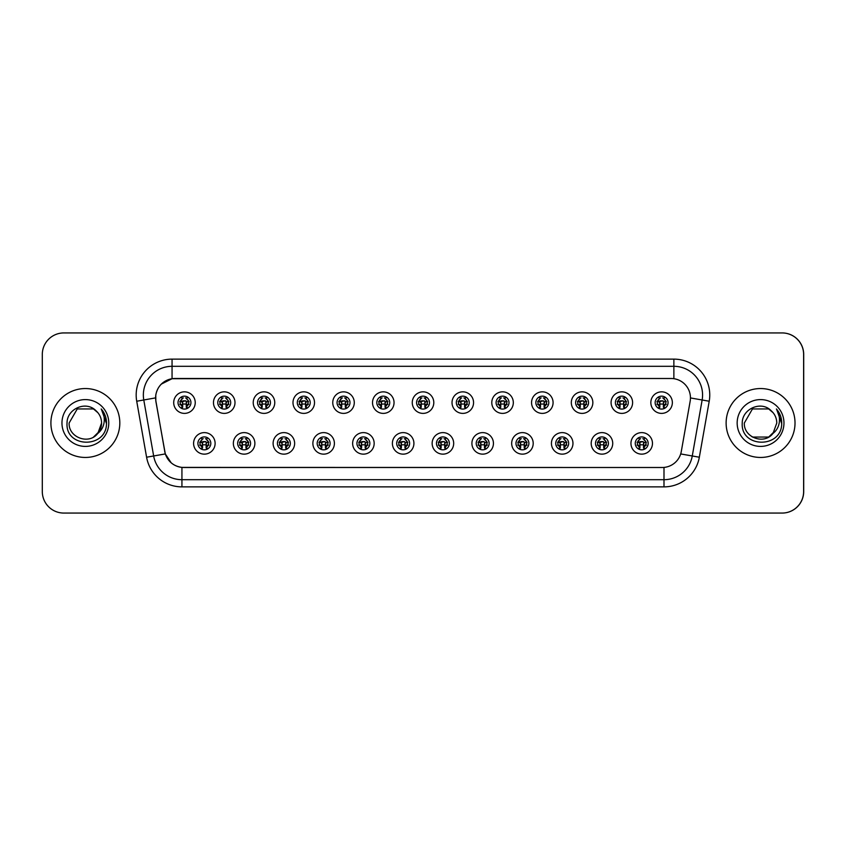 <?xml version="1.0" encoding="UTF-8"?>
<svg xmlns="http://www.w3.org/2000/svg" width="846" height="846" viewBox="0 0 846 846"><rect width="100%" height="100%" fill="white"/><g stroke="black" fill="none" stroke-linecap="round" stroke-linejoin="round"><path stroke-width="1.27" d="M254.879 443.378A10.765 10.765 0 0 1 244.113 454.143A10.765 10.765 0 0 1 233.348 443.378A10.765 10.765 0 0 1 244.113 432.613A10.765 10.765 0 0 1 254.879 443.378M237.652 443.378A6.461 6.461 0 0 0 244.113 449.839A6.461 6.461 0 0 0 250.575 443.378A6.461 6.461 0 0 0 244.113 436.927A6.461 6.461 0 0 0 237.652 443.378M294.641 443.378A10.765 10.765 0 0 1 283.875 454.143A10.765 10.765 0 0 1 273.11 443.378A10.765 10.765 0 0 1 283.875 432.613A10.765 10.765 0 0 1 294.641 443.378M277.414 443.378A6.461 6.461 0 0 0 283.875 449.839A6.461 6.461 0 0 0 290.337 443.378A6.461 6.461 0 0 0 283.875 436.927A6.461 6.461 0 0 0 277.414 443.378M334.403 443.378A10.765 10.765 0 0 1 323.637 454.143A10.765 10.765 0 0 1 312.872 443.378A10.765 10.765 0 0 1 323.637 432.613A10.765 10.765 0 0 1 334.403 443.378M317.176 443.378A6.461 6.461 0 0 0 323.637 449.839A6.461 6.461 0 0 0 330.099 443.378A6.461 6.461 0 0 0 323.637 436.927A6.461 6.461 0 0 0 317.176 443.378M374.165 443.378A10.765 10.765 0 0 1 363.399 454.143A10.765 10.765 0 0 1 352.634 443.378A10.765 10.765 0 0 1 363.399 432.613A10.765 10.765 0 0 1 374.165 443.378M356.938 443.378A6.461 6.461 0 0 0 363.399 449.839A6.461 6.461 0 0 0 369.85 443.378A6.461 6.461 0 0 0 363.399 436.927A6.461 6.461 0 0 0 356.938 443.378M413.916 443.378A10.765 10.765 0 0 1 403.151 454.143A10.765 10.765 0 0 1 392.385 443.378A10.765 10.765 0 0 1 403.151 432.613A10.765 10.765 0 0 1 413.916 443.378M396.7 443.378A6.461 6.461 0 0 0 403.151 449.839A6.461 6.461 0 0 0 409.612 443.378A6.461 6.461 0 0 0 403.151 436.927A6.461 6.461 0 0 0 396.7 443.378M453.678 443.378A10.765 10.765 0 0 1 442.913 454.143A10.765 10.765 0 0 1 432.147 443.378A10.765 10.765 0 0 1 442.913 432.613A10.765 10.765 0 0 1 453.678 443.378M436.462 443.378A6.461 6.461 0 0 0 442.913 449.839A6.461 6.461 0 0 0 449.374 443.378A6.461 6.461 0 0 0 442.913 436.927A6.461 6.461 0 0 0 436.462 443.378M493.44 443.378A10.765 10.765 0 0 1 482.675 454.143A10.765 10.765 0 0 1 471.909 443.378A10.765 10.765 0 0 1 482.675 432.613A10.765 10.765 0 0 1 493.44 443.378M476.213 443.378A6.461 6.461 0 0 0 482.675 449.839A6.461 6.461 0 0 0 489.136 443.378A6.461 6.461 0 0 0 482.675 436.927A6.461 6.461 0 0 0 476.213 443.378M533.202 443.378A10.765 10.765 0 0 1 522.437 454.143A10.765 10.765 0 0 1 511.671 443.378A10.765 10.765 0 0 1 522.437 432.613A10.765 10.765 0 0 1 533.202 443.378M515.975 443.378A6.461 6.461 0 0 0 522.437 449.839A6.461 6.461 0 0 0 528.898 443.378A6.461 6.461 0 0 0 522.437 436.927A6.461 6.461 0 0 0 515.975 443.378M572.964 443.378A10.765 10.765 0 0 1 562.199 454.143A10.765 10.765 0 0 1 551.433 443.378A10.765 10.765 0 0 1 562.199 432.613A10.765 10.765 0 0 1 572.964 443.378M555.737 443.378A6.461 6.461 0 0 0 562.199 449.839A6.461 6.461 0 0 0 568.66 443.378A6.461 6.461 0 0 0 562.199 436.927A6.461 6.461 0 0 0 555.737 443.378M612.726 443.378A10.765 10.765 0 0 1 601.961 454.143A10.765 10.765 0 0 1 591.195 443.378A10.765 10.765 0 0 1 601.961 432.613A10.765 10.765 0 0 1 612.726 443.378M595.499 443.378A6.461 6.461 0 0 0 601.961 449.839A6.461 6.461 0 0 0 608.411 443.378A6.461 6.461 0 0 0 601.961 436.927A6.461 6.461 0 0 0 595.499 443.378M652.478 443.378A10.765 10.765 0 0 1 641.712 454.143A10.765 10.765 0 0 1 630.947 443.378A10.765 10.765 0 0 1 641.712 432.613A10.765 10.765 0 0 1 652.478 443.378M635.261 443.378A6.461 6.461 0 0 0 641.712 449.839A6.461 6.461 0 0 0 648.173 443.378A6.461 6.461 0 0 0 641.712 436.927A6.461 6.461 0 0 0 635.261 443.378M215.117 443.378A10.765 10.765 0 0 1 204.351 454.143A10.765 10.765 0 0 1 193.586 443.378A10.765 10.765 0 0 1 204.351 432.613A10.765 10.765 0 0 1 215.117 443.378M197.901 443.378A6.461 6.461 0 0 0 204.351 449.839A6.461 6.461 0 0 0 210.813 443.378A6.461 6.461 0 0 0 204.351 436.927A6.461 6.461 0 0 0 197.901 443.378M234.998 402.622A10.765 10.765 0 0 1 224.232 413.387A10.765 10.765 0 0 1 213.467 402.622A10.765 10.765 0 0 1 224.232 391.857A10.765 10.765 0 0 1 234.998 402.622M217.771 402.622A6.461 6.461 0 0 0 224.232 409.073A6.461 6.461 0 0 0 230.694 402.622A6.461 6.461 0 0 0 224.232 396.161A6.461 6.461 0 0 0 217.771 402.622M274.76 402.622A10.765 10.765 0 0 1 263.994 413.387A10.765 10.765 0 0 1 253.229 402.622A10.765 10.765 0 0 1 263.994 391.857A10.765 10.765 0 0 1 274.76 402.622M257.533 402.622A6.461 6.461 0 0 0 263.994 409.073A6.461 6.461 0 0 0 270.456 402.622A6.461 6.461 0 0 0 263.994 396.161A6.461 6.461 0 0 0 257.533 402.622M314.522 402.622A10.765 10.765 0 0 1 303.756 413.387A10.765 10.765 0 0 1 292.991 402.622A10.765 10.765 0 0 1 303.756 391.857A10.765 10.765 0 0 1 314.522 402.622M297.295 402.622A6.461 6.461 0 0 0 303.756 409.073A6.461 6.461 0 0 0 310.218 402.622A6.461 6.461 0 0 0 303.756 396.161A6.461 6.461 0 0 0 297.295 402.622M354.284 402.622A10.765 10.765 0 0 1 343.518 413.387A10.765 10.765 0 0 1 332.753 402.622A10.765 10.765 0 0 1 343.518 391.857A10.765 10.765 0 0 1 354.284 402.622M337.057 402.622A6.461 6.461 0 0 0 343.518 409.073A6.461 6.461 0 0 0 349.98 402.622A6.461 6.461 0 0 0 343.518 396.161A6.461 6.461 0 0 0 337.057 402.622M394.046 402.622A10.765 10.765 0 0 1 383.28 413.387A10.765 10.765 0 0 1 372.515 402.622A10.765 10.765 0 0 1 383.28 391.857A10.765 10.765 0 0 1 394.046 402.622M376.819 402.622A6.461 6.461 0 0 0 383.28 409.073A6.461 6.461 0 0 0 389.731 402.622A6.461 6.461 0 0 0 383.28 396.161A6.461 6.461 0 0 0 376.819 402.622M433.797 402.622A10.765 10.765 0 0 1 423.032 413.387A10.765 10.765 0 0 1 412.266 402.622A10.765 10.765 0 0 1 423.032 391.857A10.765 10.765 0 0 1 433.797 402.622M416.581 402.622A6.461 6.461 0 0 0 423.032 409.073A6.461 6.461 0 0 0 429.493 402.622A6.461 6.461 0 0 0 423.032 396.161A6.461 6.461 0 0 0 416.581 402.622M473.559 402.622A10.765 10.765 0 0 1 462.794 413.387A10.765 10.765 0 0 1 452.028 402.622A10.765 10.765 0 0 1 462.794 391.857A10.765 10.765 0 0 1 473.559 402.622M456.332 402.622A6.461 6.461 0 0 0 462.794 409.073A6.461 6.461 0 0 0 469.255 402.622A6.461 6.461 0 0 0 462.794 396.161A6.461 6.461 0 0 0 456.332 402.622M513.321 402.622A10.765 10.765 0 0 1 502.556 413.387A10.765 10.765 0 0 1 491.79 402.622A10.765 10.765 0 0 1 502.556 391.857A10.765 10.765 0 0 1 513.321 402.622M496.094 402.622A6.461 6.461 0 0 0 502.556 409.073A6.461 6.461 0 0 0 509.017 402.622A6.461 6.461 0 0 0 502.556 396.161A6.461 6.461 0 0 0 496.094 402.622M553.083 402.622A10.765 10.765 0 0 1 542.318 413.387A10.765 10.765 0 0 1 531.552 402.622A10.765 10.765 0 0 1 542.318 391.857A10.765 10.765 0 0 1 553.083 402.622M535.856 402.622A6.461 6.461 0 0 0 542.318 409.073A6.461 6.461 0 0 0 548.779 402.622A6.461 6.461 0 0 0 542.318 396.161A6.461 6.461 0 0 0 535.856 402.622M592.845 402.622A10.765 10.765 0 0 1 582.08 413.387A10.765 10.765 0 0 1 571.314 402.622A10.765 10.765 0 0 1 582.08 391.857A10.765 10.765 0 0 1 592.845 402.622M575.618 402.622A6.461 6.461 0 0 0 582.08 409.073A6.461 6.461 0 0 0 588.541 402.622A6.461 6.461 0 0 0 582.08 396.161A6.461 6.461 0 0 0 575.618 402.622M632.607 402.622A10.765 10.765 0 0 1 621.842 413.387A10.765 10.765 0 0 1 611.076 402.622A10.765 10.765 0 0 1 621.842 391.857A10.765 10.765 0 0 1 632.607 402.622M615.38 402.622A6.461 6.461 0 0 0 621.842 409.073A6.461 6.461 0 0 0 628.292 402.622A6.461 6.461 0 0 0 621.842 396.161A6.461 6.461 0 0 0 615.38 402.622M672.359 402.622A10.765 10.765 0 0 1 661.593 413.387A10.765 10.765 0 0 1 650.828 402.622A10.765 10.765 0 0 1 661.593 391.857A10.765 10.765 0 0 1 672.359 402.622M655.142 402.622A6.461 6.461 0 0 0 661.593 409.073A6.461 6.461 0 0 0 668.054 402.622A6.461 6.461 0 0 0 661.593 396.161A6.461 6.461 0 0 0 655.142 402.622M195.236 402.622A10.765 10.765 0 0 1 184.47 413.387A10.765 10.765 0 0 1 173.705 402.622A10.765 10.765 0 0 1 184.47 391.857A10.765 10.765 0 0 1 195.236 402.622M178.02 402.622A6.461 6.461 0 0 0 184.47 409.073A6.461 6.461 0 0 0 190.932 402.622A6.461 6.461 0 0 0 184.47 396.161A6.461 6.461 0 0 0 178.02 402.622M155.622 397.884A19.373 19.373 0 0 0 155.918 401.247L164.78 451.489A19.373 19.373 0 0 0 183.857 467.5L662.217 467.5A19.373 19.373 0 0 0 681.294 451.489L690.156 401.247A19.373 19.373 0 0 0 671.068 378.5L175.006 378.5A19.373 19.373 0 0 0 155.622 397.884M688.866 513.067L782.169 513.067A21.531 21.531 0 0 0 803.7 491.537L803.7 354.463A21.531 21.531 0 0 0 782.169 332.933L688.866 332.933M50.908 423A34.453 34.453 0 0 0 85.361 457.453A34.453 34.453 0 0 0 119.815 423A34.453 34.453 0 0 0 85.361 388.547A34.453 34.453 0 0 0 50.908 423A34.453 34.453 0 0 0 85.361 457.453A34.453 34.453 0 0 0 119.815 423A34.453 34.453 0 0 0 85.361 388.547A34.453 34.453 0 0 0 50.908 423M726.122 423A34.453 34.453 0 0 0 760.565 457.453A34.453 34.453 0 0 0 795.018 423A34.453 34.453 0 0 0 760.565 388.547A34.453 34.453 0 0 0 726.122 423A34.453 34.453 0 0 0 760.565 457.453A34.453 34.453 0 0 0 795.018 423A34.453 34.453 0 0 0 760.565 388.547A34.453 34.453 0 0 0 726.122 423M662.143 467.5L181.932 467.404C173.694 466.241 168.153 461.747 165.298 453.921L155.844 401.247L155.77 395.008C157.631 386.03 163.056 380.605 172.055 378.712L670.994 378.5M161.269 384.137L172.055 378.712L172.055 366.307L673.871 366.307A28.711 28.711 0 0 1 702.138 399.999L692.271 455.973A28.711 28.711 0 0 1 663.994 479.693L181.932 479.693A28.711 28.711 0 0 1 153.655 455.973L143.788 399.999A28.711 28.711 0 0 1 172.055 366.307L172.055 359.127L673.871 359.127L673.871 378.701M183.783 467.5L181.932 467.404L181.932 486.873A35.881 35.881 0 0 1 146.591 457.221L136.724 401.237A35.881 35.881 0 0 1 172.055 359.127M171.22 462.868L165.298 453.921L146.591 457.221M164.822 452.092L164.706 451.489M136.724 401.237L155.548 397.884M803.626 354.463A21.531 21.531 0 0 0 782.095 332.933L63.831 332.933A21.531 21.531 0 0 0 42.3 354.463L42.3 491.537A21.531 21.531 0 0 0 63.831 513.067L782.095 513.067A21.531 21.531 0 0 0 803.626 491.537L803.626 354.463M182.324 406.344A4.304 4.304 0 0 1 182.324 398.889L181.382 397.26L182.324 398.889C179.405 401.628 179.405 404.113 182.324 406.344L181.382 407.984L182.324 406.344M189.144 401.512L186.575 401.776L186.268 404.663L189.144 404.399M186.628 398.889C189.451 401.374 189.451 403.859 186.628 406.344L187.569 407.984L186.628 406.344C189.493 403.309 189.493 400.824 186.628 398.889L187.569 397.26L186.628 398.889A4.304 4.304 0 0 1 186.628 406.344A4.304 4.304 0 0 0 186.628 398.889M187.378 408.385L186.268 407.286L186.268 401.543A0.719 0.719 0 0 0 185.549 400.824L183.402 400.824A0.719 0.719 0 0 0 182.683 401.543L182.683 407.286L181.784 407.286M187.167 407.286L186.268 407.286M181.573 408.385L182.683 407.286M185.549 397.948A3.585 3.585 0 0 1 186.998 398.255L185.549 397.948M181.953 398.255A3.585 3.585 0 0 1 183.402 397.948L181.953 398.255M186.268 404.663L186.268 401.543L185.549 400.824L182.683 401.543L182.683 404.663L182.376 401.776L179.786 401.512M179.807 404.399L182.683 404.663M180.462 401.184L182.778 401.184M182.683 404.05L186.268 404.05M186.575 401.776L188.901 401.533M180.05 401.533L182.376 401.776M202.205 447.111A4.304 4.304 0 0 1 202.205 439.656C199.286 442.395 199.286 444.88 202.205 447.111L201.263 448.74L202.205 447.111M209.015 442.278L206.456 442.543L206.149 445.43L209.015 445.165M206.509 439.656C209.332 442.141 209.332 444.626 206.509 447.111L207.45 448.74L206.509 447.111C209.374 444.065 209.374 441.58 206.509 439.656L207.45 438.017L206.509 439.656A4.304 4.304 0 0 1 206.509 447.111A4.304 4.304 0 0 0 206.509 439.656M207.259 449.152L206.149 448.052L206.149 442.31A0.719 0.719 0 0 0 205.43 441.591L203.283 441.591A0.719 0.719 0 0 0 202.564 442.31L202.564 448.052L201.665 448.052M207.048 448.052L206.149 448.052M201.454 449.152L202.564 448.052M205.43 438.714A3.585 3.585 0 0 1 206.879 439.021L205.43 438.714M201.834 439.021A3.585 3.585 0 0 1 203.283 438.714L201.834 439.021M206.149 445.43L206.149 442.31L205.43 441.591L202.564 442.31L202.564 445.43L202.247 442.543L199.656 442.278M199.688 445.165L202.564 445.43M201.263 438.017L202.205 439.656A4.304 4.304 0 0 0 200.047 443.378M200.333 441.95L202.659 441.95M202.564 444.816L206.149 444.816M206.456 442.543L208.772 442.299M199.931 442.299L202.247 442.543M93.472 437.054A16.222 16.222 0 0 0 101.583 423C101.488 418.083 99.606 413.98 95.947 410.701C85.89 400.295 66.887 408.967 67.046 423C65.205 448.02 105.824 448.718 106.48 424.216L106.522 423C106.459 417.681 104.693 413.007 101.203 408.978C103.857 413.324 104.788 417.998 104.005 423C103.233 427.272 101.171 430.73 97.829 433.385L101.583 423M93.599 436.98L99.183 431.492L93.769 436.874M97.681 433.554L97.47 433.797C88.661 444.964 68.304 437.382 69.139 423L77.25 408.946L93.472 408.946L97.935 412.742M61.959 423A23.402 23.402 0 0 0 85.361 446.402A23.402 23.402 0 0 0 108.764 423A23.402 23.402 0 0 0 85.361 399.598A23.402 23.402 0 0 0 61.959 423M101.361 409.157L106.511 423.613L101.361 409.157M768.676 437.054A16.222 16.222 0 0 0 773.202 433.173M768.813 436.97L774.386 431.492L768.676 437.054L752.454 437.054L749.165 434.537M773.033 433.385L776.787 423C776.691 418.083 774.82 413.98 771.15 410.701C761.093 400.295 742.09 408.967 742.249 423C740.409 448.02 781.027 448.718 781.693 424.216L781.725 423C781.662 417.681 779.896 413.007 776.417 408.978C779.06 413.324 779.991 417.998 779.208 423C778.436 427.272 776.385 430.73 773.033 433.385L772.673 433.797C763.864 444.964 743.518 437.382 744.343 423L752.454 408.946L768.676 408.946L773.138 412.742M737.162 423A23.402 23.402 0 0 0 760.565 446.402A23.402 23.402 0 0 0 783.967 423A23.402 23.402 0 0 0 760.565 399.598A23.402 23.402 0 0 0 737.162 423M776.575 409.157L781.715 423.613L776.575 409.157M222.086 406.344A4.304 4.304 0 0 1 222.086 398.889L221.144 397.26L222.086 398.889C219.167 401.628 219.167 404.113 222.086 406.344L221.144 407.984L222.086 406.344M228.896 401.512L226.337 401.776L226.03 404.663L228.896 404.399M226.39 398.889C229.213 401.374 229.213 403.859 226.39 406.344L227.331 407.984L226.39 406.344C229.245 403.309 229.245 400.824 226.39 398.889L227.331 397.26L226.39 398.889A4.304 4.304 0 0 1 226.39 406.344A4.304 4.304 0 0 0 226.39 398.889M227.14 408.385L226.03 407.286L226.03 401.543A0.719 0.719 0 0 0 225.311 400.824L223.154 400.824A0.719 0.719 0 0 0 222.445 401.543L222.445 407.286L221.546 407.286M226.929 407.286L226.03 407.286M221.335 408.385L222.445 407.286M225.311 397.948A3.585 3.585 0 0 1 226.749 398.255L225.311 397.948M221.715 398.255A3.585 3.585 0 0 1 223.154 397.948L221.715 398.255M226.03 404.663L226.03 401.543L225.311 400.824L222.445 401.543L222.445 404.663L222.128 401.776L219.537 401.512M219.569 404.399L222.445 404.663M220.214 401.184L222.54 401.184M222.445 404.05L226.03 404.05M226.337 401.776L228.653 401.533M219.812 401.533L222.128 401.776M261.837 406.344A4.304 4.304 0 0 1 261.837 398.889L260.896 397.26L261.837 398.889C258.929 401.628 258.929 404.113 261.837 406.344L260.896 407.984L261.837 406.344M268.658 401.512L266.099 401.776L265.792 404.663L268.658 404.399M266.152 398.889C268.965 401.374 268.965 403.859 266.152 406.344L267.093 407.984L266.152 406.344C269.007 403.309 269.007 400.824 266.152 398.889L267.093 397.26L266.152 398.889A4.304 4.304 0 0 1 266.152 406.344A4.304 4.304 0 0 0 266.152 398.889M266.892 408.385L265.792 407.286L265.792 401.543A0.719 0.719 0 0 0 265.073 400.824L262.916 400.824A0.719 0.719 0 0 0 262.197 401.543L262.197 407.286L261.298 407.286M266.691 407.286L265.792 407.286M261.097 408.385L262.197 407.286M265.073 397.948A3.585 3.585 0 0 1 266.511 398.255L265.073 397.948M261.477 398.255A3.585 3.585 0 0 1 262.916 397.948L261.477 398.255M265.792 404.663L265.792 401.543L265.073 400.824L262.197 401.543L262.197 404.663L261.89 401.776L259.299 401.512M259.331 404.399L262.197 404.663M259.976 401.184L262.302 401.184M262.197 404.05L265.792 404.05M266.099 401.776L268.415 401.533M259.574 401.533L261.89 401.776M301.599 406.344A4.304 4.304 0 0 1 301.599 398.889L300.658 397.26L301.599 398.889C298.68 401.628 298.68 404.113 301.599 406.344L300.658 407.984L301.599 406.344M308.42 401.512L305.861 401.776L305.554 404.663L308.42 404.399M305.914 398.889C308.727 401.374 308.727 403.859 305.914 406.344L306.855 407.984L305.914 406.344C308.769 403.309 308.769 400.824 305.914 398.889L306.855 397.26L305.914 398.889A4.304 4.304 0 0 1 305.914 406.344A4.304 4.304 0 0 0 305.914 398.889M306.654 408.385L305.554 407.286L305.554 401.543A0.719 0.719 0 0 0 304.835 400.824L302.678 400.824A0.719 0.719 0 0 0 301.959 401.543L301.959 407.286L301.06 407.286M306.453 407.286L305.554 407.286M300.859 408.385L301.959 407.286M304.835 397.948A3.585 3.585 0 0 1 306.273 398.255L304.835 397.948M301.239 398.255A3.585 3.585 0 0 1 302.678 397.948L301.239 398.255M305.554 404.663L305.554 401.543L304.835 400.824L301.959 401.543L301.959 404.663L301.652 401.776L299.061 401.512M299.093 404.399L301.959 404.663M299.738 401.184L302.054 401.184M301.959 404.05L305.554 404.05M305.861 401.776L308.177 401.533M299.336 401.533L301.652 401.776M341.361 406.344A4.304 4.304 0 0 1 341.361 398.889L340.42 397.26L341.361 398.889C338.442 401.628 338.442 404.113 341.361 406.344L340.42 407.984L341.361 406.344M348.182 401.512L345.623 401.776L345.305 404.663L348.182 404.399M345.665 398.889C348.489 401.374 348.489 403.859 345.665 406.344L346.606 407.984L345.665 406.344C348.531 403.309 348.531 400.824 345.665 398.889L346.606 397.26L345.665 398.889A4.304 4.304 0 0 1 345.665 406.344A4.304 4.304 0 0 0 345.665 398.889M346.416 408.385L345.305 407.286L345.305 401.543A0.719 0.719 0 0 0 344.597 400.824L342.44 400.824A0.719 0.719 0 0 0 341.721 401.543L341.721 407.286L340.822 407.286M346.204 407.286L345.305 407.286M340.61 408.385L341.721 407.286M344.597 397.948A3.585 3.585 0 0 1 346.035 398.255L344.597 397.948M341.001 398.255A3.585 3.585 0 0 1 342.44 397.948L341.001 398.255M345.305 404.663L345.305 401.543L344.597 400.824L341.721 401.543L341.721 404.663L341.414 401.776L338.823 401.512M338.855 404.399L341.721 404.663M339.5 401.184L341.816 401.184M341.721 404.05L345.305 404.05M345.623 401.776L347.939 401.533M339.098 401.533L341.414 401.776M241.967 447.111A4.304 4.304 0 0 1 241.967 439.656C239.048 442.395 239.048 444.88 241.967 447.111L241.015 448.74L241.967 447.111M248.777 442.278L246.218 442.543L245.911 445.43L248.777 445.165M246.271 439.656C249.094 442.141 249.094 444.626 246.271 447.111L247.212 448.74L246.271 447.111C249.126 444.065 249.126 441.58 246.271 439.656L247.212 438.017L246.271 439.656A4.304 4.304 0 0 1 246.271 447.111A4.304 4.304 0 0 0 246.271 439.656M247.011 449.152L245.911 448.052L245.911 442.31A0.719 0.719 0 0 0 245.192 441.591L243.035 441.591A0.719 0.719 0 0 0 242.326 442.31L242.326 448.052L241.417 448.052M246.81 448.052L245.911 448.052M241.216 449.152L242.326 448.052M245.192 438.714A3.585 3.585 0 0 1 246.63 439.021L245.192 438.714M241.596 439.021A3.585 3.585 0 0 1 243.035 438.714L241.596 439.021M245.911 445.43L245.911 442.31L245.192 441.591L242.326 442.31L242.326 445.43L242.009 442.543L239.418 442.278M239.45 445.165L242.326 445.43M241.015 438.017L241.967 439.656A4.304 4.304 0 0 0 239.809 443.378M240.095 441.95L242.421 441.95M242.326 444.816L245.911 444.816M246.218 442.543L248.534 442.299M239.693 442.299L242.009 442.543M281.718 447.111A4.304 4.304 0 0 1 281.718 439.656C278.81 442.395 278.81 444.88 281.718 447.111L280.777 448.74L281.718 447.111M288.539 442.278L285.98 442.543L285.673 445.43L288.539 445.165M286.033 439.656C288.846 442.141 288.846 444.626 286.033 447.111L286.974 448.74L286.033 447.111C288.888 444.065 288.888 441.58 286.033 439.656L286.974 438.017L286.033 439.656A4.304 4.304 0 0 1 286.033 447.111A4.304 4.304 0 0 0 286.033 439.656M286.773 449.152L285.673 448.052L285.673 442.31A0.719 0.719 0 0 0 284.954 441.591L282.797 441.591A0.719 0.719 0 0 0 282.078 442.31L282.078 448.052L281.179 448.052M286.572 448.052L285.673 448.052M280.978 449.152L282.078 448.052M284.954 438.714A3.585 3.585 0 0 1 286.392 439.021L284.954 438.714M281.358 439.021A3.585 3.585 0 0 1 282.797 438.714L281.358 439.021M285.673 445.43L285.673 442.31L284.954 441.591L282.078 442.31L282.078 445.43L281.771 442.543L279.18 442.278M279.212 445.165L282.078 445.43M280.777 438.017L281.718 439.656A4.304 4.304 0 0 0 279.571 443.378M279.857 441.95L282.183 441.95M282.078 444.816L285.673 444.816M285.98 442.543L288.296 442.299M279.455 442.299L281.771 442.543M321.48 447.111A4.304 4.304 0 0 1 321.48 439.656C318.561 442.395 318.561 444.88 321.48 447.111L320.539 448.74L321.48 447.111M328.301 442.278L325.742 442.543L325.424 445.43L328.301 445.165M325.784 439.656C328.608 442.141 328.608 444.626 325.784 447.111L326.736 448.74L325.784 447.111C328.65 444.065 328.65 441.58 325.784 439.656L326.736 438.017L325.784 439.656A4.304 4.304 0 0 1 325.784 447.111A4.304 4.304 0 0 0 325.784 439.656M326.535 449.152L325.424 448.052L325.424 442.31A0.719 0.719 0 0 0 324.716 441.591L322.559 441.591A0.719 0.719 0 0 0 321.84 442.31L321.84 448.052L320.941 448.052M326.334 448.052L325.424 448.052M320.74 449.152L321.84 448.052M324.716 438.714A3.585 3.585 0 0 1 326.154 439.021L324.716 438.714M321.12 439.021A3.585 3.585 0 0 1 322.559 438.714L321.12 439.021M325.424 445.43L325.424 442.31L324.716 441.591L321.84 442.31L321.84 445.43L321.533 442.543L318.942 442.278M318.974 445.165L321.84 445.43M320.539 438.017L321.48 439.656A4.304 4.304 0 0 0 319.333 443.378M319.619 441.95L321.935 441.95M321.84 444.816L325.424 444.816M325.742 442.543L328.058 442.299M319.217 442.299L321.533 442.543M381.123 406.344A4.304 4.304 0 0 1 381.123 398.889L380.182 397.26L381.123 398.889C378.204 401.628 378.204 404.113 381.123 406.344L380.182 407.984L381.123 406.344M387.944 401.512L385.374 401.776L385.067 404.663L387.944 404.399M386.368 397.26L385.427 398.889A4.304 4.304 0 0 1 385.427 406.344C388.293 403.309 388.293 400.824 385.427 398.889C388.251 401.374 388.251 403.859 385.427 406.344L386.368 407.984M386.178 408.385L385.067 407.286L385.067 401.543A0.719 0.719 0 0 0 384.348 400.824L382.202 400.824A0.719 0.719 0 0 0 381.483 401.543L381.483 407.286L380.584 407.286M385.966 407.286L385.067 407.286M380.372 408.385L381.483 407.286M384.348 397.948A3.585 3.585 0 0 1 385.797 398.255L384.348 397.948M380.753 398.255A3.585 3.585 0 0 1 382.202 397.948L380.753 398.255M385.067 404.663L385.067 401.543L384.348 400.824L381.483 401.543L381.483 404.663L381.176 401.776L378.585 401.512M378.606 404.399L381.483 404.663M379.262 401.184L381.578 401.184M381.483 404.05L385.067 404.05M385.374 401.776L387.701 401.533M378.86 401.533L381.176 401.776M420.885 406.344A4.304 4.304 0 0 1 420.885 398.889L419.944 397.26L420.885 398.889C417.966 401.628 417.966 404.113 420.885 406.344L419.944 407.984L420.885 406.344M427.706 401.512L425.136 401.776L424.829 404.663L427.706 404.399M425.189 398.889C428.013 401.374 428.013 403.859 425.189 406.344L426.13 407.984L425.189 406.344C428.055 403.309 428.055 400.824 425.189 398.889L426.13 397.26L425.189 398.889A4.304 4.304 0 0 1 425.189 406.344A4.304 4.304 0 0 0 425.189 398.889M425.94 408.385L424.829 407.286L424.829 401.543A0.719 0.719 0 0 0 424.11 400.824L421.964 400.824A0.719 0.719 0 0 0 421.245 401.543L421.245 407.286L420.346 407.286M425.728 407.286L424.829 407.286M420.134 408.385L421.245 407.286M424.11 397.948A3.585 3.585 0 0 1 425.559 398.255L424.11 397.948M420.515 398.255A3.585 3.585 0 0 1 421.964 397.948L420.515 398.255M424.829 404.663L424.829 401.543L424.11 400.824L421.245 401.543L421.245 404.663L420.938 401.776L418.336 401.512M418.368 404.399L421.245 404.663M419.024 401.184L421.34 401.184M421.245 404.05L424.829 404.05M425.136 401.776L427.452 401.533M418.611 401.533L420.938 401.776M460.647 406.344A4.304 4.304 0 0 1 460.647 398.889L459.706 397.26L460.647 398.889C457.728 401.628 457.728 404.113 460.647 406.344L459.706 407.984L460.647 406.344M467.457 401.512L464.898 401.776L464.591 404.663L467.457 404.399M464.951 398.889C467.775 401.374 467.775 403.859 464.951 406.344L465.892 407.984L464.951 406.344C467.806 403.309 467.806 400.824 464.951 398.889L465.892 397.26L464.951 398.889A4.304 4.304 0 0 1 464.951 406.344A4.304 4.304 0 0 0 464.951 398.889M465.702 408.385L464.591 407.286L464.591 401.543A0.719 0.719 0 0 0 463.872 400.824L461.715 400.824A0.719 0.719 0 0 0 461.007 401.543L461.007 407.286L460.108 407.286M465.49 407.286L464.591 407.286M459.896 408.385L461.007 407.286M463.872 397.948A3.585 3.585 0 0 1 465.311 398.255L463.872 397.948M460.277 398.255A3.585 3.585 0 0 1 461.715 397.948L460.277 398.255M464.591 404.663L464.591 401.543L463.872 400.824L461.007 401.543L461.007 404.663L460.689 401.776L458.098 401.512M458.13 404.399L461.007 404.663M458.775 401.184L461.102 401.184M461.007 404.05L464.591 404.05M464.898 401.776L467.214 401.533M458.373 401.533L460.689 401.776M361.242 447.111A4.304 4.304 0 0 1 361.242 439.656C358.323 442.395 358.323 444.88 361.242 447.111L360.301 448.74L361.242 447.111M368.063 442.278L365.504 442.543L365.186 445.43L368.063 445.165M366.487 438.017L365.546 439.656A4.304 4.304 0 0 1 365.546 447.111C368.412 444.065 368.412 441.58 365.546 439.656C368.37 442.141 368.37 444.626 365.546 447.111L366.487 448.74M366.297 449.152L365.186 448.052L365.186 442.31A0.719 0.719 0 0 0 364.467 441.591L362.321 441.591A0.719 0.719 0 0 0 361.602 442.31L361.602 448.052L360.703 448.052M366.085 448.052L365.186 448.052M360.491 449.152L361.602 448.052M364.467 438.714A3.585 3.585 0 0 1 365.916 439.021L364.467 438.714M360.872 439.021A3.585 3.585 0 0 1 362.321 438.714L360.872 439.021M365.186 445.43L365.186 442.31L364.467 441.591L361.602 442.31L361.602 445.43L361.295 442.543L358.704 442.278M358.736 445.165L361.602 445.43M360.301 438.017L361.242 439.656A4.304 4.304 0 0 0 359.085 443.378M359.381 441.95L361.697 441.95M361.602 444.816L365.186 444.816M365.504 442.543L367.82 442.299M358.979 442.299L361.295 442.543M401.004 447.111A4.304 4.304 0 0 1 401.004 439.656C398.085 442.395 398.085 444.88 401.004 447.111L400.063 448.74L401.004 447.111M407.825 442.278L405.255 442.543L404.948 445.43L407.825 445.165M405.308 439.656A4.304 4.304 0 0 1 405.308 447.111A4.304 4.304 0 0 0 405.308 439.656C408.132 442.141 408.132 444.626 405.308 447.111L406.249 448.74L405.308 447.111C408.174 444.065 408.174 441.58 405.308 439.656L406.249 438.017M406.059 449.152L404.948 448.052L404.948 442.31A0.719 0.719 0 0 0 404.229 441.591L402.083 441.591A0.719 0.719 0 0 0 401.364 442.31L401.364 448.052L400.465 448.052M405.847 448.052L404.948 448.052M400.253 449.152L401.364 448.052M404.229 438.714A3.585 3.585 0 0 1 405.678 439.021L404.229 438.714M400.634 439.021A3.585 3.585 0 0 1 402.083 438.714L400.634 439.021M404.948 445.43L404.948 442.31L404.229 441.591L401.364 442.31L401.364 445.43L401.057 442.543L398.466 442.278M398.487 445.165L401.364 445.43M400.063 438.017L401.004 439.656A4.304 4.304 0 0 0 398.847 443.378M399.143 441.95L401.459 441.95M401.364 444.816L404.948 444.816M405.255 442.543L407.582 442.299M398.73 442.299L401.057 442.543M440.766 447.111A4.304 4.304 0 0 1 440.766 439.656C437.847 442.395 437.847 444.88 440.766 447.111L439.825 448.74L440.766 447.111M447.576 442.278L445.017 442.543L444.71 445.43L447.576 445.165M445.07 439.656A4.304 4.304 0 0 1 445.07 447.111A4.304 4.304 0 0 0 445.07 439.656C447.894 442.141 447.894 444.626 445.07 447.111L446.011 448.74L445.07 447.111C447.925 444.065 447.925 441.58 445.07 439.656L446.011 438.017M445.821 449.152L444.71 448.052L444.71 442.31A0.719 0.719 0 0 0 443.991 441.591L441.845 441.591A0.719 0.719 0 0 0 441.126 442.31L441.126 448.052L440.227 448.052M445.609 448.052L444.71 448.052M440.015 449.152L441.126 448.052M443.991 438.714A3.585 3.585 0 0 1 445.43 439.021L443.991 438.714M440.396 439.021A3.585 3.585 0 0 1 441.845 438.714L440.396 439.021M444.71 445.43L444.71 442.31L443.991 441.591L441.126 442.31L441.126 445.43L440.808 442.543L438.217 442.278M438.249 445.165L441.126 445.43M439.825 438.017L440.766 439.656A4.304 4.304 0 0 0 438.609 443.378M438.894 441.95L441.221 441.95M441.126 444.816L444.71 444.816M445.017 442.543L447.333 442.299M438.492 442.299L440.808 442.543M500.398 406.344A4.304 4.304 0 0 1 500.398 398.889L499.457 397.26L500.398 398.889C497.49 401.628 497.49 404.113 500.398 406.344L499.457 407.984L500.398 406.344M507.219 401.512L504.66 401.776L504.353 404.663L507.219 404.399M505.654 397.26L504.713 398.889A4.304 4.304 0 0 1 504.713 406.344C507.568 403.309 507.568 400.824 504.713 398.889C507.526 401.374 507.526 403.859 504.713 406.344L505.654 407.984M505.453 408.385L504.353 407.286L504.353 401.543A0.719 0.719 0 0 0 503.634 400.824L501.477 400.824A0.719 0.719 0 0 0 500.758 401.543L500.758 407.286L499.859 407.286M505.252 407.286L504.353 407.286M499.658 408.385L500.758 407.286M503.634 397.948A3.585 3.585 0 0 1 505.073 398.255L503.634 397.948M500.039 398.255A3.585 3.585 0 0 1 501.477 397.948L500.039 398.255M504.353 404.663L504.353 401.543L503.634 400.824L500.758 401.543L500.758 404.663L500.451 401.776L497.86 401.512M497.892 404.399L500.758 404.663M498.537 401.184L500.864 401.184M500.758 404.05L504.353 404.05M504.66 401.776L506.976 401.533M498.135 401.533L500.451 401.776M540.16 406.344A4.304 4.304 0 0 1 540.16 398.889L539.219 397.26L540.16 398.889C537.242 401.628 537.242 404.113 540.16 406.344L539.219 407.984L540.16 406.344M546.981 401.512L544.422 401.776L544.115 404.663L546.981 404.399M544.464 398.889C547.288 401.374 547.288 403.859 544.464 406.344L545.416 407.984L544.464 406.344C547.33 403.309 547.33 400.824 544.464 398.889L545.416 397.26L544.464 398.889A4.304 4.304 0 0 1 544.464 406.344A4.304 4.304 0 0 0 544.464 398.889M545.215 408.385L544.115 407.286L544.115 401.543A0.719 0.719 0 0 0 543.396 400.824L541.239 400.824A0.719 0.719 0 0 0 540.52 401.543L540.52 407.286L539.621 407.286M545.014 407.286L544.115 407.286M539.42 408.385L540.52 407.286M543.396 397.948A3.585 3.585 0 0 1 544.835 398.255L543.396 397.948M539.801 398.255A3.585 3.585 0 0 1 541.239 397.948L539.801 398.255M544.115 404.663L544.115 401.543L543.396 400.824L540.52 401.543L540.52 404.663L540.213 401.776L537.622 401.512M537.654 404.399L540.52 404.663M538.299 401.184L540.615 401.184M540.52 404.05L544.115 404.05M544.422 401.776L546.738 401.533M537.897 401.533L540.213 401.776M579.922 406.344A4.304 4.304 0 0 1 579.922 398.889L578.981 397.26L579.922 398.889C577.004 401.628 577.004 404.113 579.922 406.344L578.844 408.216M586.743 401.512L584.184 401.776L583.867 404.663L586.743 404.399M584.226 398.889C587.05 401.374 587.05 403.859 584.226 406.344L585.168 407.984L584.226 406.344C587.092 403.309 587.092 400.824 584.226 398.889L585.168 397.26L584.226 398.889A4.304 4.304 0 0 1 584.226 406.344A4.304 4.304 0 0 0 584.226 398.889M584.977 408.385L583.867 407.286L583.867 401.543A0.719 0.719 0 0 0 583.148 400.824L581.001 400.824A0.719 0.719 0 0 0 580.282 401.543L580.282 407.286L579.383 407.286M584.766 407.286L583.867 407.286M579.172 408.385L580.282 407.286M583.148 397.948A3.585 3.585 0 0 1 584.597 398.255L583.148 397.948M579.563 398.255A3.585 3.585 0 0 1 581.001 397.948L579.563 398.255M583.867 404.663L583.867 401.543L583.148 400.824L580.282 401.543L580.282 404.663L579.975 401.776L577.384 401.512M577.416 404.399L580.282 404.663M578.061 401.184L580.377 401.184M580.282 404.05L583.867 404.05M584.184 401.776L586.5 401.533M577.659 401.533L579.975 401.776M619.684 406.344A4.304 4.304 0 0 1 619.684 398.889L618.743 397.26L619.684 398.889C616.766 401.628 616.766 404.113 619.684 406.344L618.743 407.984L619.684 406.344M626.505 401.512L623.936 401.776L623.629 404.663L626.505 404.399M623.988 398.889C626.812 401.374 626.812 403.859 623.988 406.344L624.93 407.984L623.988 406.344C626.854 403.309 626.854 400.824 623.988 398.889L624.93 397.26L623.988 398.889A4.304 4.304 0 0 1 623.988 406.344A4.304 4.304 0 0 0 623.988 398.889M624.739 408.385L623.629 407.286L623.629 401.543A0.719 0.719 0 0 0 622.91 400.824L620.763 400.824A0.719 0.719 0 0 0 620.044 401.543L620.044 407.286L619.145 407.286M624.528 407.286L623.629 407.286M618.934 408.385L620.044 407.286M622.91 397.948A3.585 3.585 0 0 1 624.359 398.255L622.91 397.948M619.314 398.255A3.585 3.585 0 0 1 620.763 397.948L619.314 398.255M623.629 404.663L623.629 401.543L622.91 400.824L620.044 401.543L620.044 404.663L619.737 401.776L617.146 401.512M617.168 404.399L620.044 404.663M617.823 401.184L620.139 401.184M620.044 404.05L623.629 404.05M623.936 401.776L626.262 401.533M617.411 401.533L619.737 401.776M659.446 406.344A4.304 4.304 0 0 1 659.446 398.889L658.505 397.26L659.446 398.889C656.528 401.628 656.528 404.113 659.446 406.344L658.505 407.984L659.446 406.344M666.257 401.512L663.698 401.776L663.391 404.663L666.257 404.399M663.75 398.889C666.574 401.374 666.574 403.859 663.75 406.344L664.692 407.984L663.75 406.344C666.616 403.309 666.616 400.824 663.75 398.889L664.692 397.26L663.75 398.889A4.304 4.304 0 0 1 663.75 406.344A4.304 4.304 0 0 0 663.75 398.889M664.501 408.385L663.391 407.286L663.391 401.543A0.719 0.719 0 0 0 662.672 400.824L660.525 400.824A0.719 0.719 0 0 0 659.806 401.543L659.806 407.286L658.907 407.286M664.29 407.286L663.391 407.286M658.696 408.385L659.806 407.286M662.672 397.948A3.585 3.585 0 0 1 664.121 398.255L662.672 397.948M659.076 398.255A3.585 3.585 0 0 1 660.525 397.948L659.076 398.255M663.391 404.663L663.391 401.543L662.672 400.824L659.806 401.543L659.806 404.663L659.489 401.776L656.898 401.512M656.93 404.399L659.806 404.663M657.575 401.184L659.901 401.184M659.806 404.05L663.391 404.05M663.698 401.776L666.014 401.533M657.173 401.533L659.489 401.776M480.528 447.111A4.304 4.304 0 0 1 480.528 439.656C477.609 442.395 477.609 444.88 480.528 447.111L479.576 448.74L480.528 447.111M487.338 442.278L484.779 442.543L484.472 445.43L487.338 445.165M485.773 438.017L484.832 439.656A4.304 4.304 0 0 1 484.832 447.111C487.687 444.065 487.687 441.58 484.832 439.656C487.645 442.141 487.645 444.626 484.832 447.111L485.773 448.74M485.572 449.152L484.472 448.052L484.472 442.31A0.719 0.719 0 0 0 483.753 441.591L481.596 441.591A0.719 0.719 0 0 0 480.877 442.31L480.877 448.052L479.978 448.052M485.371 448.052L484.472 448.052M479.777 449.152L480.877 448.052M483.753 438.714A3.585 3.585 0 0 1 485.192 439.021L483.753 438.714M480.158 439.021A3.585 3.585 0 0 1 481.596 438.714L480.158 439.021M484.472 445.43L484.472 442.31L483.753 441.591L480.877 442.31L480.877 445.43L480.57 442.543L477.979 442.278M478.011 445.165L480.877 445.43M479.576 438.017L480.528 439.656A4.304 4.304 0 0 0 478.371 443.378M478.656 441.95L480.983 441.95M480.877 444.816L484.472 444.816M484.779 442.543L487.095 442.299M478.254 442.299L480.57 442.543M520.279 447.111A4.304 4.304 0 0 1 520.279 439.656C517.371 442.395 517.371 444.88 520.279 447.111L519.338 448.74L520.279 447.111M527.1 442.278L524.541 442.543L524.234 445.43L527.1 445.165M524.594 439.656A4.304 4.304 0 0 1 524.594 447.111A4.304 4.304 0 0 0 524.594 439.656C527.407 442.141 527.407 444.626 524.594 447.111L525.535 448.74L524.594 447.111C527.449 444.065 527.449 441.58 524.594 439.656L525.535 438.017M525.334 449.152L524.234 448.052L524.234 442.31A0.719 0.719 0 0 0 523.515 441.591L521.358 441.591A0.719 0.719 0 0 0 520.639 442.31L520.639 448.052L519.74 448.052M525.133 448.052L524.234 448.052M519.539 449.152L520.639 448.052M523.515 438.714A3.585 3.585 0 0 1 524.954 439.021L523.515 438.714M519.92 439.021A3.585 3.585 0 0 1 521.358 438.714L519.92 439.021M524.234 445.43L524.234 442.31L523.515 441.591L520.639 442.31L520.639 445.43L520.332 442.543L517.741 442.278M517.773 445.165L520.639 445.43M519.338 438.017L520.279 439.656A4.304 4.304 0 0 0 518.133 443.378M518.418 441.95L520.734 441.95M520.639 444.816L524.234 444.816M524.541 442.543L526.857 442.299M518.016 442.299L520.332 442.543M560.041 447.111A4.304 4.304 0 0 1 560.041 439.656C557.123 442.395 557.123 444.88 560.041 447.111L559.1 448.74L560.041 447.111M566.862 442.278L564.303 442.543L563.986 445.43L566.862 445.165M564.345 439.656C567.169 442.141 567.169 444.626 564.345 447.111L565.287 448.74L564.345 447.111C567.211 444.065 567.211 441.58 564.345 439.656L565.287 438.017L564.345 439.656A4.304 4.304 0 0 1 564.345 447.111A4.304 4.304 0 0 0 564.345 439.656M565.096 449.152L563.986 448.052L563.986 442.31A0.719 0.719 0 0 0 563.277 441.591L561.12 441.591A0.719 0.719 0 0 0 560.401 442.31L560.401 448.052L559.502 448.052M564.885 448.052L563.986 448.052M559.301 449.152L560.401 448.052M563.277 438.714A3.585 3.585 0 0 1 564.716 439.021L563.277 438.714M559.682 439.021A3.585 3.585 0 0 1 561.12 438.714L559.682 439.021M563.986 445.43L563.986 442.31L563.277 441.591L560.401 442.31L560.401 445.43L560.094 442.543L557.503 442.278M557.535 445.165L560.401 445.43M559.1 438.017L560.041 439.656A4.304 4.304 0 0 0 557.895 443.378M558.18 441.95L560.496 441.95M560.401 444.816L563.986 444.816M564.303 442.543L566.619 442.299M557.778 442.299L560.094 442.543M599.803 447.111A4.304 4.304 0 0 1 599.803 439.656C596.885 442.395 596.885 444.88 599.803 447.111L598.862 448.74L599.803 447.111M606.624 442.278L604.055 442.543L603.748 445.43L606.624 445.165M605.049 438.017L604.107 439.656A4.304 4.304 0 0 1 604.107 447.111C606.973 444.065 606.973 441.58 604.107 439.656C606.931 442.141 606.931 444.626 604.107 447.111L605.049 448.74M604.858 449.152L603.748 448.052L603.748 442.31A0.719 0.719 0 0 0 603.029 441.591L600.882 441.591A0.719 0.719 0 0 0 600.163 442.31L600.163 448.052L599.264 448.052M604.647 448.052L603.748 448.052M599.053 449.152L600.163 448.052M603.029 438.714A3.585 3.585 0 0 1 604.478 439.021L603.029 438.714M599.433 439.021A3.585 3.585 0 0 1 600.882 438.714L599.433 439.021M603.748 445.43L603.748 442.31L603.029 441.591L600.163 442.31L600.163 445.43L599.856 442.543L597.265 442.278M597.287 445.165L600.163 445.43M598.862 438.017L599.803 439.656A4.304 4.304 0 0 0 597.646 443.378M597.942 441.95L600.258 441.95M600.163 444.816L603.748 444.816M604.055 442.543L606.381 442.299M597.54 442.299L599.856 442.543M639.565 447.111A4.304 4.304 0 0 1 639.565 439.656L638.624 438.017L639.565 439.656C636.647 442.395 636.647 444.88 639.565 447.111L638.624 448.74L639.565 447.111M646.386 442.278L643.817 442.543L643.51 445.43L646.386 445.165M643.869 439.656C646.693 442.141 646.693 444.626 643.869 447.111L644.811 448.74L643.869 447.111C646.735 444.065 646.735 441.58 643.869 439.656L644.811 438.017L643.869 439.656A4.304 4.304 0 0 1 643.869 447.111A4.304 4.304 0 0 0 643.869 439.656M644.62 449.152L643.51 448.052L643.51 442.31A0.719 0.719 0 0 0 642.791 441.591L640.644 441.591A0.719 0.719 0 0 0 639.925 442.31L639.925 448.052L639.026 448.052M644.409 448.052L643.51 448.052M638.815 449.152L639.925 448.052M642.791 438.714A3.585 3.585 0 0 1 644.24 439.021L642.791 438.714M639.195 439.021A3.585 3.585 0 0 1 640.644 438.714L639.195 439.021M643.51 445.43L643.51 442.31L642.791 441.591L639.925 442.31L639.925 445.43L639.618 442.543L637.027 442.278M637.049 445.165L639.925 445.43M637.704 441.95L640.02 441.95M639.925 444.816L643.51 444.816M643.817 442.543L646.143 442.299M637.292 442.299L639.618 442.543M673.871 359.127A35.881 35.881 0 0 1 709.212 401.237L699.335 457.221A35.881 35.881 0 0 1 663.994 486.873L181.932 486.873M143.788 399.999A28.711 28.711 0 0 1 143.355 395.008M663.994 467.415L663.994 486.873M680.692 453.932L699.335 457.221M690.452 397.937L709.212 401.237M180.166 402.622A4.304 4.304 0 0 1 182.324 398.889M219.928 402.622A4.304 4.304 0 0 1 222.086 398.889M259.69 402.622A4.304 4.304 0 0 1 261.837 398.889M299.452 402.622A4.304 4.304 0 0 1 301.599 398.889M339.214 402.622A4.304 4.304 0 0 1 341.361 398.889M378.966 402.622A4.304 4.304 0 0 1 381.123 398.889M385.427 398.889A4.304 4.304 0 0 1 385.427 406.344M418.728 402.622A4.304 4.304 0 0 1 420.885 398.889M458.49 402.622A4.304 4.304 0 0 1 460.647 398.889M365.546 439.656A4.304 4.304 0 0 1 365.546 447.111M498.252 402.622A4.304 4.304 0 0 1 500.398 398.889M504.713 398.889A4.304 4.304 0 0 1 504.713 406.344M538.014 402.622A4.304 4.304 0 0 1 540.16 398.889M577.765 402.622A4.304 4.304 0 0 1 579.922 398.889M617.527 402.622A4.304 4.304 0 0 1 619.684 398.889M657.289 402.622A4.304 4.304 0 0 1 659.446 398.889M484.832 439.656A4.304 4.304 0 0 1 484.832 447.111M604.107 439.656A4.304 4.304 0 0 1 604.107 447.111M637.408 443.378A4.304 4.304 0 0 1 639.565 439.656M186.998 402.104L186.268 401.543M181.964 402.093L182.683 401.543M206.879 442.87L206.149 442.31M201.845 442.86L202.564 442.31M226.76 402.104L226.03 401.543M221.726 402.093L222.445 401.543M266.511 402.104L265.792 401.543M261.488 402.093L262.197 401.543M306.273 402.104L305.554 401.543M301.25 402.093L301.959 401.543M346.035 402.104L345.305 401.543M341.012 402.093L341.721 401.543M246.641 442.87L245.911 442.31M241.607 442.86L242.326 442.31M286.392 442.87L285.673 442.31M281.369 442.86L282.078 442.31M326.154 442.87L325.424 442.31M321.131 442.86L321.84 442.31M385.797 402.104L385.067 401.543M380.763 402.093L381.483 401.543M425.559 402.104L424.829 401.543M420.525 402.093L421.245 401.543M465.321 402.104L464.591 401.543M460.287 402.093L461.007 401.543M365.916 442.87L365.186 442.31M360.882 442.86L361.602 442.31M405.678 442.87L404.948 442.31M400.644 442.86L401.364 442.31M445.44 442.87L444.71 442.31M440.406 442.86L441.126 442.31M505.073 402.104L504.353 401.543M500.049 402.093L500.758 401.543M544.835 402.104L544.115 401.543M539.811 402.093L540.52 401.543M584.597 402.104L583.867 401.543M579.563 402.093L580.282 401.543M624.359 402.104L623.629 401.543M619.325 402.093L620.044 401.543M664.121 402.104L663.391 401.543M659.087 402.093L659.806 401.543M485.202 442.87L484.472 442.31M480.168 442.86L480.877 442.31M524.954 442.87L524.234 442.31M519.93 442.86L520.639 442.31M564.716 442.87L563.986 442.31M559.692 442.86L560.401 442.31M604.478 442.87L603.748 442.31M599.444 442.86L600.163 442.31M644.24 442.87L643.51 442.31M639.206 442.86L639.925 442.31"/></g></svg>
